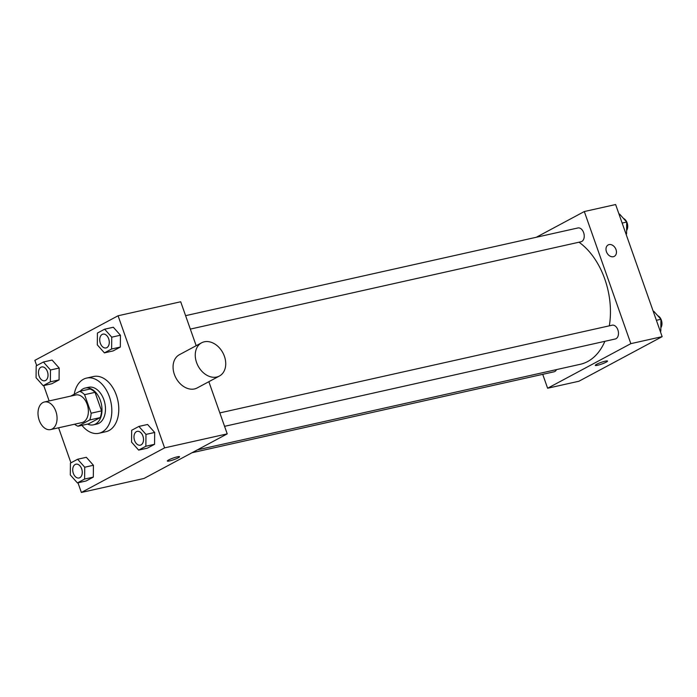 <?xml version="1.0" encoding="UTF-8"?>
<svg xmlns="http://www.w3.org/2000/svg" width="697" height="697" viewBox="0 0 697 697"><rect width="100%" height="100%" fill="white"/><g stroke="black" fill="none" stroke-linecap="round" stroke-linejoin="round"><path stroke-width="1.05" d="M55.856 411.317A14.14 9.244 77.4 0 1 50.611 429.579A14.14 9.244 77.4 0 1 38.509 417.799A14.14 9.244 77.4 0 1 44.442 401.986A14.14 9.244 77.4 0 1 55.856 411.317M44.442 401.986L75.764 394.981A14.14 9.244 77.4 0 1 87.169 404.321A14.14 9.244 77.4 0 1 81.932 422.574L50.611 429.579M101.562 410.882A18.244 11.927 77.4 0 1 100.159 417.625L88.484 423.889L78.047 426.215L89.721 419.96A18.244 11.927 77.4 0 0 91.124 413.216L101.562 410.882L95.036 392.35A18.244 11.927 77.4 0 0 90.079 389.004L79.641 391.339L70.754 396.105M78.047 426.215A18.244 11.927 77.4 0 1 74.57 424.22M91.124 413.216L84.598 394.676A18.244 11.927 77.4 0 0 79.641 391.339M100.159 417.625L89.721 419.96M95.036 392.35L84.598 394.676M87.561 424.09A18.845 12.328 -102.6 0 0 93.398 424.839A18.845 12.328 -102.6 0 0 95.489 424.064A18.845 12.328 -102.6 0 0 100.891 402.108A18.845 12.328 -102.6 0 0 85.173 388.046A18.845 12.328 -102.6 0 0 80.207 391.209M85.173 388.046L88.65 387.271A18.845 12.328 77.4 0 1 103.862 399.721A18.845 12.328 77.4 0 1 98.965 423.279A18.845 12.328 77.4 0 1 96.874 424.064L93.398 424.839M74.231 394.241A28.272 18.488 77.4 0 1 86.594 378.079A28.272 18.488 77.4 0 1 109.403 396.75A28.272 18.488 77.4 0 1 98.93 433.264A28.272 18.488 77.4 0 1 81.95 425.344M86.594 378.079L93.555 376.519A28.272 18.488 77.4 0 1 116.364 395.19A28.272 18.488 77.4 0 1 105.892 431.704L98.93 433.264M77.402 482.916L86.106 480.974L93.311 477.114L93.424 465.274L86.332 457.302L77.637 459.245L70.423 463.104L70.31 474.945L77.402 482.916L84.607 479.057L84.729 467.217L77.637 459.245M43.162 385.685L51.866 383.742L59.071 379.882L59.184 368.042L52.092 360.061L43.388 362.013L36.183 365.873L36.07 377.713L43.162 385.685L50.367 381.825L50.48 369.985L43.388 362.013M77.968 482.794L81.375 492.465L164.597 447.875L118.072 315.767L34.85 360.349L36.697 365.594M43.728 385.563L49.139 400.932M58.6 427.792L70.937 462.825M138.651 450.105L147.355 448.162L154.56 444.294L154.673 432.462L147.581 424.482L138.886 426.425L131.672 430.284L131.559 442.125L138.651 450.105L145.865 446.246L145.978 434.405L138.886 426.425M104.411 352.874L113.114 350.922L120.32 347.062L120.433 335.222L113.341 327.25L104.637 329.193L97.432 333.053L97.319 344.893L104.411 352.874L111.616 349.005L111.738 337.174L104.637 329.193M81.375 492.465L144 478.464L227.222 433.874L164.597 447.875M177.247 456.849A6.482 0.88 -19.4 0 1 179.547 456.735A6.482 0.88 -19.4 0 1 173.727 459.715A6.482 0.88 -19.4 0 1 167.324 461.039A6.482 0.88 -19.4 0 1 170.652 459.018A6.482 0.88 -19.4 0 1 177.247 456.849M227.222 433.874L208.847 381.695M196.179 345.712L180.697 301.766L118.072 315.767M219.398 376.04L197.207 387.933A18.845 14.027 -118.2 0 1 175.94 377.948A18.845 14.027 -118.2 0 1 179.399 354.703L201.59 342.811A18.845 14.027 -118.2 0 1 224.417 356.315A18.845 14.027 -118.2 0 1 219.398 376.04A18.845 14.027 -118.2 0 1 198.131 366.056A18.845 14.027 -118.2 0 1 201.59 342.811M578.989 242.216A65.971 43.136 77.4 0 1 604.796 279.079A65.971 43.136 77.4 0 1 609.326 325.83M604.883 341.312A65.971 43.136 77.4 0 1 580.357 364.27L197.312 449.896M190.325 329.097L581.01 241.763A7.066 4.626 -102.6 0 0 583.981 233.852A7.066 4.626 -102.6 0 0 577.926 227.963L185.594 315.663M556.52 369.602A7.066 4.626 77.4 0 1 554.002 371.815L192.041 452.728M219.834 412.903L612.166 325.194A7.066 4.626 77.4 0 1 617.873 329.864A7.066 4.626 77.4 0 1 615.251 338.995L224.565 426.329M542.719 374.333L547.615 388.238L630.837 343.647L584.313 211.54L536.281 237.276M630.837 343.647L662.15 336.651L578.928 381.233L547.615 388.238M605.214 361.177A6.482 0.88 -19.4 0 1 607.514 361.072A6.482 0.88 -19.4 0 1 601.694 364.052A6.482 0.88 -19.4 0 1 595.29 365.376A6.482 0.88 -19.4 0 1 598.618 363.355A6.482 0.88 -19.4 0 1 605.214 361.177M662.15 336.651L615.625 204.535L584.313 211.54M608.159 244.943A6.482 4.827 -118.2 0 1 616 249.587A6.482 4.827 -118.2 0 1 614.284 256.365A6.482 4.827 -118.2 0 1 606.974 252.933A6.482 4.827 -118.2 0 1 608.159 244.943A6.482 4.827 -118.2 0 1 616.009 249.578A6.482 4.827 -118.2 0 1 614.284 256.365M607.514 361.063A6.482 0.88 -19.4 0 1 601.694 364.043A6.482 0.88 -19.4 0 1 595.29 365.367M626.063 234.175L626.577 233.896L626.69 222.055L619.598 214.084L619.032 214.206M626.577 233.896L626.011 234.026M626.69 222.055L622.151 223.075M623.51 218.475A7.066 4.626 77.4 0 1 627.126 222.909A7.066 4.626 77.4 0 1 626.603 230.533M660.303 331.406L660.817 331.127L660.93 319.287L653.838 311.315L653.272 311.437M660.817 331.127L660.251 331.258M660.93 319.287L656.391 320.306M657.75 315.715A7.066 4.626 77.4 0 1 661.366 320.141A7.066 4.626 77.4 0 1 660.852 327.764M102.956 334.142L102.982 334.133A7.066 4.626 77.4 0 1 102.982 334.133A7.066 4.626 77.4 0 1 108.688 338.803A7.066 4.626 77.4 0 1 106.066 347.934A7.066 4.626 77.4 0 1 106.057 347.934L106.04 347.934A7.066 4.626 77.4 0 1 99.985 342.044A7.066 4.626 77.4 0 1 102.956 334.142A7.066 4.626 77.4 0 1 108.662 338.812A7.066 4.626 77.4 0 1 106.04 347.934M113.114 350.922L120.32 347.062L111.616 349.005M120.32 347.062L120.433 335.222L111.738 337.174M120.433 335.222L113.341 327.25M41.707 366.953L41.733 366.953A7.066 4.626 77.4 0 1 41.733 366.953A7.066 4.626 77.4 0 1 47.44 371.623A7.066 4.626 77.4 0 1 44.817 380.745A7.066 4.626 77.4 0 1 44.808 380.754L44.791 380.754A7.066 4.626 77.4 0 1 38.736 374.864A7.066 4.626 77.4 0 1 41.707 366.953A7.066 4.626 77.4 0 1 47.413 371.623A7.066 4.626 77.4 0 1 44.791 380.754M51.866 383.742L59.071 379.882L50.367 381.825M59.071 379.882L59.184 368.042L50.48 369.985M59.184 368.042L52.092 360.061M137.196 431.373L137.222 431.365A7.066 4.626 77.4 0 1 137.222 431.365A7.066 4.626 77.4 0 1 142.929 436.034A7.066 4.626 77.4 0 1 140.306 445.165A7.066 4.626 77.4 0 1 140.297 445.165L140.28 445.165A7.066 4.626 77.4 0 1 134.233 439.276A7.066 4.626 77.4 0 1 137.196 431.373A7.066 4.626 77.4 0 1 142.902 436.043A7.066 4.626 77.4 0 1 140.28 445.165M147.355 448.162L154.56 444.294L145.865 446.246M154.56 444.294L154.673 432.462L145.978 434.405M154.673 432.462L147.581 424.482M75.947 464.193L75.973 464.185A7.066 4.626 77.4 0 1 75.973 464.185A7.066 4.626 77.4 0 1 81.68 468.854A7.066 4.626 77.4 0 1 79.057 477.976A7.066 4.626 77.4 0 1 79.049 477.985L79.031 477.985A7.066 4.626 77.4 0 1 72.976 472.096A7.066 4.626 77.4 0 1 75.947 464.193A7.066 4.626 77.4 0 1 81.654 468.854A7.066 4.626 77.4 0 1 79.031 477.985M86.106 480.974L93.311 477.114L84.607 479.057M93.311 477.114L93.424 465.274L84.729 467.217M93.424 465.274L86.332 457.302"/></g></svg>
